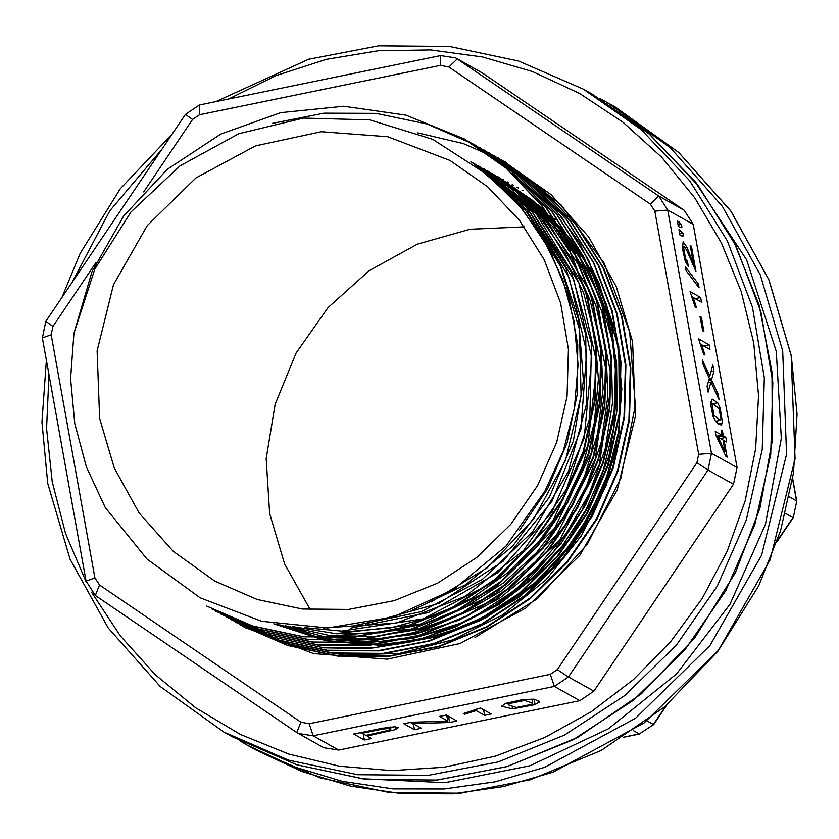 <?xml version="1.0" encoding="UTF-8"?>
<svg xmlns="http://www.w3.org/2000/svg" width="839" height="839" viewBox="0 0 839 839"><rect width="100%" height="100%" fill="white"/><g stroke="black" fill="none" stroke-linecap="round" stroke-linejoin="round"><path stroke-width="1.26" d="M498.765 184.244L511.79 185.807M679.894 235.025L681.635 235.99L683.418 235.832L682.904 232.98L678.94 229.708L679.894 235.025M685.473 266.938L686.145 270.672L699.118 287.85L698.436 284.085L685.473 266.938M700.051 316.471L702.642 330.828L703.952 331.562L701.362 317.205L700.051 316.471M713.024 416.301L715.541 421.419L721.016 425.058L722.473 423.15L720.145 407.848L717.628 402.741L712.217 399.06L710.549 403.874L713.024 416.301M708.168 392.149L710.916 382.018L719.096 399.836L718.016 393.785L711.462 379.899L713.947 371.163L712.825 364.934L709.804 376.208L702.39 360.036L703.376 365.521L709.322 378.431L707.088 386.15L708.168 392.149M737.02 467.585L693.255 224.338L667.76 210.075L711.524 453.322L737.02 467.585L733.475 484.25L707.98 469.997L568.423 676.926L593.928 691.179L733.475 484.25M727.119 457.119L724.151 440.601L726.689 442.027L725.85 437.35L723.312 435.923L722.379 430.785L721.183 430.113L722.117 435.263L715.227 431.403L715.919 435.221L725.924 456.447L727.119 457.119M701.729 344.819L710.035 349.464L709.196 344.787L698.53 338.82L703.722 354.331L704.98 355.044L701.729 344.819L700.565 345.049M693.224 297.53L701.53 302.176L700.691 297.509L690.025 291.542L695.206 307.053L696.475 307.756L693.224 297.53L692.06 297.772M695.992 271.375L691.462 246.205L690.203 245.512L693.57 264.18L687.026 247.411L683.156 241.81L682.38 248.459L685.274 261.244L688.232 266.236L687.508 261.516L685.568 258.58L683.638 247.977L684.215 246.645L686.543 249.781L695.992 271.375M678.342 226.404L680.083 227.379L681.876 227.233L681.373 224.422L677.388 221.077L678.342 226.404M476.279 710.664L484.585 715.31L491.203 713.958L480.537 707.99L463.348 713.549L464.607 714.251L476.279 710.664L475.986 709.049M382.364 728.21L353.722 733.999L364.346 739.946L371.488 738.477L367.178 736.065L395.872 729.469L398.315 727.707L394.865 726.815L382.364 728.21M338.704 750.066L579.822 700.67L554.327 686.417L313.209 735.803L338.704 750.066L323.896 747.801L296.817 732.562L95.363 595.48M411.194 722.232L403.874 723.732L414.497 729.668L421.335 728.262L412.987 723.596L449.641 722.473L456.972 720.974L446.348 715.027L439.5 716.433L447.848 721.089L411.194 722.232M505.907 703.271L501.607 706.228L512.556 708.882L535.072 704.624L539.362 701.677L534.338 699.202L523.012 699.558L505.907 703.271M274.447 623.954L327.976 640.818L384 644.908L439.646 635.574L492.241 613.634L538.722 580.41L576.477 537.317L603.912 486.62L619.455 430.858L618.742 346.224L590.027 267.316M615.857 451.697L601.5 494.014L580.095 533.153L552.251 568.034L518.691 597.452L480.737 620.336L439.594 636.14L396.417 644.352L352.6 644.551M684.173 210.253L482.729 73.171L457.234 58.919L658.678 195.99L684.173 210.253L693.255 224.338M96.097 262.439L52.951 326.413L51.169 334.751L94.943 577.998L99.484 585.045L300.928 722.117L309.119 723.742L550.248 674.346L557.295 669.606L696.852 462.677L698.625 454.339L654.85 211.092L650.309 204.055L448.865 66.973L457.234 58.919L455.65 57.933L482.729 73.171M593.928 691.179L579.822 700.67M417.686 132.919L463.306 143.553L506.148 162.326M245.775 627.96L229.225 617.745M290.619 645.002L344.714 655.144L399.574 653.361L453.28 639.685L502.844 614.746L546.315 579.539L581.406 535.66L606.146 485.393L619.455 430.858M241.223 625.38L244.705 627.373L313.545 653.633L387.293 659.16L460.045 643.523L525.99 607.95L579.843 555.313L617.294 489.798L635.343 416.668L632.554 341.767L616.371 286.865L588.779 237.049L551.097 194.669L501.753 159.892M718.016 393.785L716.464 394.099M712.584 382.154L711.115 382.458M711.462 379.899L708.651 380.476M713.947 371.163L710.99 371.771M709.804 376.208L708.378 376.501M710.916 382.018L708.064 382.594M364.116 734.356L360.13 732.688M364.346 739.946L363.371 734.503M367.178 736.065L367.01 735.142M362.123 733.234L382.647 729.101L387.786 728.535L390.89 729.091L389.16 730.213L365.919 735.363L362.123 733.234L361.955 732.311M414.497 729.668L413.522 724.235L410.271 722.41M412.987 723.596L412.736 722.18M449.641 722.473L448.666 717.03L447.124 717.083M449.589 716.842L448.666 717.03M447.848 721.089L446.872 715.657L445.908 715.122M483.83 709.825L480.317 708.032M464.607 714.251L464.428 713.244M484.585 715.31L483.61 709.878M534.139 699.17L532.062 699.841M508.13 703.481L505.854 703.281M509.546 703.46L524.658 700.439L532.65 703.092L531.622 704.33L516.289 707.476L508.371 704.844L509.546 703.46L509.325 702.243M725.85 437.35L720.481 438.545M723.312 435.923L717.922 437.035L720.46 438.451M722.379 430.785L721.341 430.994M717.754 436.154L717.922 437.035M722.117 435.263L716.349 436.154M724.151 440.601L723.113 440.811M725.095 451.854L718.163 437.255L722.956 439.93L725.095 451.854L723.879 452.095M718.163 437.255L716.988 437.497M717.23 420.958L717.219 423.338M710.591 401.944L712.321 403.968M713.937 415.274L712.133 404.734L712.982 403.832L719.096 408.624L721.047 419.448L720.208 420.349L713.937 415.274L712.762 415.515M700.02 343.78L703.827 345.983M709.196 344.787L703.806 345.888M701.362 317.205L700.229 317.436M691.514 296.492L695.321 298.705M700.691 297.509L695.3 298.611M698.436 284.085L696.559 284.463M693.57 264.18L692.196 264.453M687.508 261.516L685.536 261.915M691.462 246.205L690.371 246.435M682.904 232.98L679.642 233.641M680.67 230.673L679.171 230.987M681.373 224.422L678.101 225.093M679.118 222.052L677.618 222.356M524.438 226.887L470.06 229.236L417.382 244.097L369.212 270.682L328.08 307.588L296.157 352.862L275.15 404.115L266.152 458.618L269.655 513.51L284.662 564.039L310.357 609.733M105.326 507.637L86.448 466.998L74.744 423.559L70.539 378.588L73.968 333.377L94.828 269.067L130.978 211.91L179.945 165.86L238.832 133.747L303.466 118.1L369.821 119.883L432.84 139.379L488.109 175.099L519.005 205.062L544.123 240.153L562.686 279.303L574.117 321.274L578.061 364.776L574.4 408.467L563.252 450.994L544.962 491.035L505.781 546.273L453.972 589.219L393.218 616.959L327.619 627.939L261.674 621.259L200.143 597.788L147.035 559.11L105.326 507.637M99.663 418.462L97.146 350.796L113.443 284.746L147.276 225.565L195.917 178.015L255.486 145.892L321.201 131.754L387.817 136.757L449.998 160.48L487.784 186.908L519.593 220.405L544.207 259.681L560.683 303.225L568.381 349.37L567.017 396.333L556.635 442.321L537.642 485.55L510.752 524.375L477.013 557.295L437.717 583.053L394.372 600.64L348.646 609.408L302.292 608.999L257.101 599.434L214.805 581.091L173.243 551.328L139.201 513.048L114.282 468.047L99.663 418.462M477.412 166.384L525.675 210.484L560.494 266.183L579.413 329.287L581.133 395.662L565.538 460.38L533.583 519.184L487.679 567.489L431.246 601.899M472.284 162.567L529.839 212.34L569.125 277.615L586.713 352.181L580.861 429.159L552.177 501.019L503.159 561.197L439.017 603.377L365.573 623.901M470.868 161.549L532.157 212.068L573.897 279.953L591.841 358.043L584.196 438.252L551.884 512.23L497.978 572.586L428.456 612.554L350.492 628.149M304.819 627.635L347.577 631.652L390.575 627.929L432.525 616.634L472.021 598.039L507.826 572.754L538.932 541.449L564.165 505.256L582.801 465.393L594.295 422.908L598.364 379.113L594.809 335.548L583.724 293.325L565.455 253.745L540.536 218.203L509.766 187.737L472.913 162.682L536.142 213.746L579.057 283.299L596.917 363.644L587.803 445.75L552.943 520.788L495.933 580.777L423.129 618.899L342.511 630.98M292.916 626.639L336.313 633.802L380.476 632.858L424.083 623.859L465.561 607.006L503.452 582.979L536.624 552.461L563.944 516.509L584.51 476.416L597.714 433.249L603.157 388.488L600.577 343.717L590.079 300.152L571.883 259.167L546.734 222.482L515.44 191.114L477.831 165.409L541.774 217.322L584.731 287.976L601.983 369.81L591.411 452.997L554.485 528.36L495.241 587.625L420.507 623.975L338.243 633.382M483.841 168.754L547.238 220.73L590.247 292.308L606.964 375.023L595.302 459.143L556.729 534.789L495.734 593.435L419.469 628.359L336.313 635.616M279.649 624.845L323.686 636.612L369.275 639.811L414.927 634.274L458.839 620.252L499.488 598.322L535.639 569.073L565.979 533.677L589.345 493.322L605.087 449.264L612.512 403.066L611.369 356.533L601.678 311.133L583.797 268.543L558.459 230.295L526.368 197.574L487.648 170.894L522.424 194.564L552.618 224.044L577.284 258.307L595.669 296.419L611.935 379.836L599.361 464.533L559.414 540.484L496.961 598.616L419.448 632.344L377.697 638.752L335.652 637.818M276.094 624.247L320.246 637.818L366.171 642.622L412.41 638.5L457.224 625.674L498.922 604.594L536.268 575.9L567.741 540.756L592.24 500.348L608.988 455.839L617.179 409.159L616.592 362.112L607.247 316.114L589.544 272.853L564.112 233.997L531.727 200.689L492.545 173.642L527.637 197.543L558.019 227.338L582.738 261.999L601.081 300.456L612.564 341.756L616.875 384.566L613.812 427.523L603.503 469.557L586.157 509.43L562.413 545.675L532.985 577.316L498.691 603.419L460.674 623.22L420.098 636.098L377.98 641.73L335.715 639.979M616.036 333.23L599.434 285.596L573.582 242.639L539.487 205.859L497.454 176.379L532.702 200.427L563.315 230.515L588.118 265.533L606.419 304.326L617.735 345.909L621.783 389.023L618.416 432.19L607.688 474.339L589.974 514.181L565.769 550.384L535.817 581.909L500.946 607.845L462.404 627.257L421.409 639.633L379.008 644.625L336.533 642.139M273.776 623.828L325.7 640.671L380.172 645.254L434.665 637.367L486.18 617.462L532.429 586.409L570.94 545.769L599.738 497.59L617.357 444.198M284.998 625.653L328.762 635.333L373.722 636.644L418.609 629.502L461.492 614.158L500.883 591.254L535.66 561.417L564.647 525.738L586.734 485.498L601.322 441.838L607.856 396.323L606.062 350.566L595.984 305.899L577.935 264.012L552.681 226.478L520.967 194.407L483.83 168.775M323.372 628.044L396.291 623.062L465.152 596.435L523.567 550.489L566.535 488.99L589.796 418.021L591.495 343.571L571.474 272.413L531.496 210.683M353.922 625.674L421.052 611.715L482.247 579.571L532.66 531.611L568.433 471.455L586.576 403.958L585.685 334.373L565.916 268.249L528.78 210.432M411.1 610.75L465.729 584.657L512.65 546.137L549.335 497.244L573.383 441.052L583.42 380.644L578.711 319.879L559.665 262.576L527.322 211.785M519.687 529.996L547.626 488.759L567.038 443.013L577.232 394.32L577.777 344.651L568.59 296.073L549.996 250.316L522.749 209.446L488.109 175.099M474.968 637.493L537.411 598.721L587.279 544.322L620.86 478.167L635.354 405.468L629.617 331.919L604.174 263.289L560.945 204.768L503.882 161.057M240.531 624.992L287.169 645.243L336.974 655.731L388.321 656.108L438.944 646.25L486.662 626.691L529.954 598.06L567.143 561.553L596.644 518.607L617.546 470.658L628.904 419.678L630.267 367.597L621.531 316.209L603.084 267.914L575.732 224.464L540.326 187.328L498.439 158.015L541.113 187.8L576.529 225.104L603.839 268.616L622.15 316.932L630.813 368.059L629.407 419.982L618.07 470.983L597.211 518.88L567.604 561.941L530.196 598.637L486.809 627.184L439.07 646.67L388.593 656.392L337.551 656.046L287.767 645.527L240.51 625.024M235.623 622.244L282.282 642.496L332.024 652.973L383.182 653.382L433.815 643.565L481.67 623.985L525.036 595.365L562.224 558.795L591.757 515.87L612.606 467.942L623.985 417.014L625.37 365.049L616.717 313.765L598.249 265.302L570.866 221.769L535.481 184.622L493.531 155.278L536.173 185.031L571.506 222.22L598.815 265.68L617.189 313.985L625.884 365.028L624.531 417.046L613.215 468.131L592.303 516.121L562.665 559.235L525.371 595.805L482.079 624.352L434.34 643.849L383.874 653.654L332.842 653.308L282.974 642.842L235.612 622.276M230.704 619.528L277.394 639.738L327.126 650.246L378.232 650.613L428.739 640.881L476.573 621.342L520.023 592.722L557.306 556.079L586.881 513.08L607.698 465.215L619.067 414.235L620.461 362.322L611.83 311.154L593.456 262.764L566.063 219.168L530.636 181.906L488.613 152.541L531.15 182.21L566.472 219.294L593.813 262.775L612.26 311.049L620.965 362.081L619.664 414.172L608.296 465.414L587.415 513.363L557.83 556.393L520.62 592.921L477.422 621.479L429.641 641.038L379.207 650.907L328.143 650.592L278.129 640.126L230.704 619.539M226.331 617.095L272.507 637L322.323 647.509L373.345 647.865L423.821 638.133L471.57 618.647L514.926 590.121L552.345 553.415L581.972 510.332L602.822 462.457L614.148 411.446L615.564 359.501L606.901 308.406L588.579 260.08L561.27 216.556L525.896 179.294L483.725 149.782L521.292 175.32L553.362 206.53L579.581 242.985L599.287 283.613L611.767 327.158L616.675 372.348L613.865 418.042L603.388 462.625L585.685 504.721L561.207 543.253L530.636 577.18L495.041 605.37L455.294 627.048L412.536 641.657L368.101 648.652L323.34 647.855M220.888 614.043L267.714 634.315L317.614 644.782L368.636 645.128L419.091 635.312L466.851 615.816L510.122 587.269L547.406 550.72L577.064 507.574L597.955 459.594L609.282 408.509L610.624 356.47L601.941 305.448L583.556 257.143L556.236 213.662L520.914 176.505L478.807 147.035L521.302 176.662L556.582 213.735L584.038 257.311L602.496 305.732L611.17 356.921L609.796 409.054L598.427 460.034L577.62 507.836L548.003 550.887L510.888 587.405L467.638 615.973L419.689 635.626L369.087 645.432L317.96 645.076L268.06 634.536L220.888 614.043M272.57 123.333L323.927 113.181L376.082 113.412L426.81 124.004L474.434 144.612L516.384 173.904L551.705 211.008L579.256 254.794L597.651 303.215L606.282 354.278L604.856 406.349L593.54 457.286L572.691 505.099L543.085 548.192L505.917 584.71L462.562 613.33L414.487 632.963L364.011 642.705L312.968 642.307L263.089 631.767L215.98 611.306L262.817 631.578L312.905 642.066L363.958 642.37L414.382 632.512L462.184 612.931L505.372 584.395L542.571 547.857L572.177 504.816L593.037 456.888L604.405 405.667L605.706 353.544L597.011 302.501L578.553 254.248L551.202 210.746L515.891 173.683L474.444 144.591M211.606 608.862L257.751 628.778L307.777 639.297L358.966 639.633L409.474 629.795L457.307 610.163L500.526 581.626L537.663 545.098L567.269 502.079L588.097 454.235L599.466 403.171L600.808 350.912L592.103 299.764L573.656 251.49L546.231 207.946L510.972 170.904L468.991 141.571M206.698 606.115L252.801 625.988L302.659 636.539L353.701 636.927L404.272 627.142L452.326 607.478L495.608 578.9L532.755 542.372L562.361 499.31L583.178 451.518L594.526 400.539L595.931 348.489L587.29 297.363L568.832 248.847L541.354 205.219L506.064 168.136L464.072 138.834L406.013 115.132L343.749 106.259L280.782 112.636L220.877 134.009L167.328 169.258L123.679 216.084L91.944 271.71L73.968 333.377M464.617 139.106L506.557 168.44L541.973 205.618L569.366 249.183L587.803 297.583L596.456 348.877L595.082 400.864L583.703 451.76L562.843 499.708L533.321 542.644L496.132 579.193L452.714 607.845L404.859 627.425L354.289 637.221L303.099 636.801L253.347 626.334L206.719 606.083M469.001 141.55L511.538 171.229L546.944 208.439L574.39 252.161L592.733 300.456L601.353 351.51L599.958 403.59L588.653 454.476L567.783 502.372L538.124 545.539L500.852 582.088L457.444 610.698L409.516 630.225L359.113 639.968L308.049 639.538L258.171 629.04L211.617 608.852M623.734 737.135L639.328 733.947L633.497 730.685M789.289 496.803L796.526 500.852L792.572 478.88M247.211 745.105L255.706 749.856L301.883 771.44L350.754 786.122L401.315 793.61L452.567 793.757L503.484 786.562L553.016 772.163L644.058 723.061L718.415 650.372L770.118 559.928L795.047 458.954L791.198 355.547L768.849 279.744L730.759 210.956L678.73 152.446L615.207 106.962L606.702 102.211L670.225 147.695L722.264 206.205L760.354 274.993L782.693 350.786L786.542 454.203L761.623 555.177L709.909 645.621L635.563 718.299L544.521 767.412L494.979 781.812L444.072 789.006L392.82 788.859L342.249 781.371L293.388 766.689L247.211 745.105L239.818 740.858M647.121 720.921L653.424 724.445L666.082 705.683M777.365 540.673L792.97 517.527L785.472 513.321M639.328 733.947L653.665 724.56L639.328 733.947M777.04 541.637L793.222 517.632L796.725 501.103L792.645 478.398M359.113 778.644L445.006 782.714L529.787 765.755L608.495 728.776L676.528 673.916L729.909 604.395L765.514 524.27L781.266 438.231L776.243 351.3L746.647 259.744L693.863 179.986M232.33 736.789L296.985 764.832L366.066 779.452L436.909 780.071L506.808 766.678L573.058 739.788L633.12 700.418L684.697 650.099L725.787 590.761L754.827 524.679L770.695 454.392L772.782 382.615L761.004 312.087L735.824 245.523L698.195 185.492L649.575 134.292L591.831 93.895L583.336 89.144L641.08 129.542L689.7 180.742L727.329 240.772L752.51 307.336L764.287 377.854L762.2 449.641L746.332 519.928L717.293 586.01L676.192 645.348L624.625 695.667L564.553 735.027L498.303 761.927L428.414 775.32L357.571 774.701L288.49 760.082L223.835 732.038L232.33 736.789L297.048 764.864L366.192 779.483L437.088 780.102L507.018 766.689L577.735 737.397L641.153 693.937L694.493 638.217L735.415 572.691L759.956 508.266L772.289 440.58L771.995 372.002L759.075 304.945L733.38 240.594L695.961 182.608L648.201 133.107L591.831 93.895M650.309 204.055L658.678 195.99L667.76 210.075L654.85 211.092M698.625 454.339L711.524 453.322L707.98 469.997L696.852 462.677M557.295 669.606L568.423 676.926L554.327 686.417L550.248 674.346M309.119 723.742L313.209 735.803L298.401 733.538L296.775 732.531L300.928 722.117M48.945 374.771L46.606 428.477L52.175 481.764L65.526 533.531L86.375 582.549M91.577 592.219L120.407 635.931L155.351 674.734L195.644 707.822L240.426 734.45L288.71 754.041L339.459 766.196L391.582 770.621L443.936 767.245L495.398 756.128L544.847 737.512L591.212 711.808L633.487 679.559L670.76 641.478L702.233 598.375L727.203 551.202L745.147 500.967L755.666 448.76L758.529 395.704L753.695 342.973L741.246 291.689L721.456 242.964L694.765 197.857L661.751 157.344L623.104 122.305L579.697 93.496L532.44 71.546L482.373 56.926L430.575 49.952L378.179 50.78L326.298 59.38L276.073 75.583L228.586 99.023M161.843 149.321L109.815 210.82L72.259 282.166M448.865 66.973L440.674 65.358L199.546 114.744L192.498 119.495L143.668 191.89M296.775 732.531L95.331 595.459L99.484 585.045M95.331 595.459L86.081 581.144L94.943 577.998M86.081 581.165L42.317 337.918L51.169 334.751M42.317 337.918L45.82 321.368L52.951 326.413M45.82 321.368L185.367 114.44L192.498 119.495M185.367 114.44L199.409 105.001L199.546 114.744M199.43 105.001L440.559 55.605L440.674 65.358M711.881 378.63L709.028 379.207M395.872 729.469L395.389 726.826M382.647 729.101L382.49 728.189M387.786 728.535L387.576 727.371M470.899 712.447L470.689 711.262M512.556 708.882L512.241 707.13M535.072 704.624L534.097 699.191M539.131 702.442L538.858 700.901M524.658 700.439L524.469 699.369M722.473 423.15L718.111 424.052M720.145 407.848L718.845 408.121M717.628 402.741L712.238 403.842M712.133 404.734L710.612 405.038M703.418 349.748L702.358 349.968M694.912 302.459L693.853 302.68M692.5 261.799L691.273 262.051M690.193 255.664L689.008 255.905M687.026 247.411L685.463 247.725M685.568 258.58L684.467 258.811M683.638 247.977L682.348 248.239M639.612 733.999L623.461 737.313M653.665 724.56L666.848 705.022M793.222 517.632L796.725 501.082M615.207 106.962L678.772 152.478L730.832 211.019L768.944 279.838L791.303 355.663L797.05 414.151L793.442 473.007L780.574 530.709L758.781 585.758L717.869 651.284L664.53 707.004L601.112 750.465L530.395 779.756L460.464 793.17L389.558 792.551L320.425 777.931L255.706 749.856M599.214 98.142L606.702 102.211M518.366 188.062L517.831 187.768M513.458 185.325L512.923 185.02M508.56 182.577L508.025 182.283M503.652 179.84L503.117 179.536M455.65 57.933L440.559 55.605M583.336 89.144L518.617 61.069L449.484 46.449L378.578 45.83L308.647 59.244L215.581 101.687M172.194 133.978L120.239 188.922L80.261 253.242L62.002 297.363M46.397 360.602L41.95 422.132L47.739 483.337L70.098 559.162L108.21 627.981L160.27 686.522L223.835 732.038M390.513 727.025L390.89 729.091M531.916 699.013L532.65 703.092M507.973 702.61L508.371 704.844M710.56 404.325L712.982 403.832M715.478 421.314L720.208 420.349M682.243 247.054L684.215 246.645M296.975 627.037L308.783 633.644M507.543 192.655L556.173 219.849M502.362 179.116L503.463 179.735M507.27 181.864L508.371 182.472M512.178 184.601L513.279 185.22M517.086 187.349L518.187 187.967M521.994 190.096L523.096 190.705M464.093 138.802L464.628 139.106"/></g></svg>
